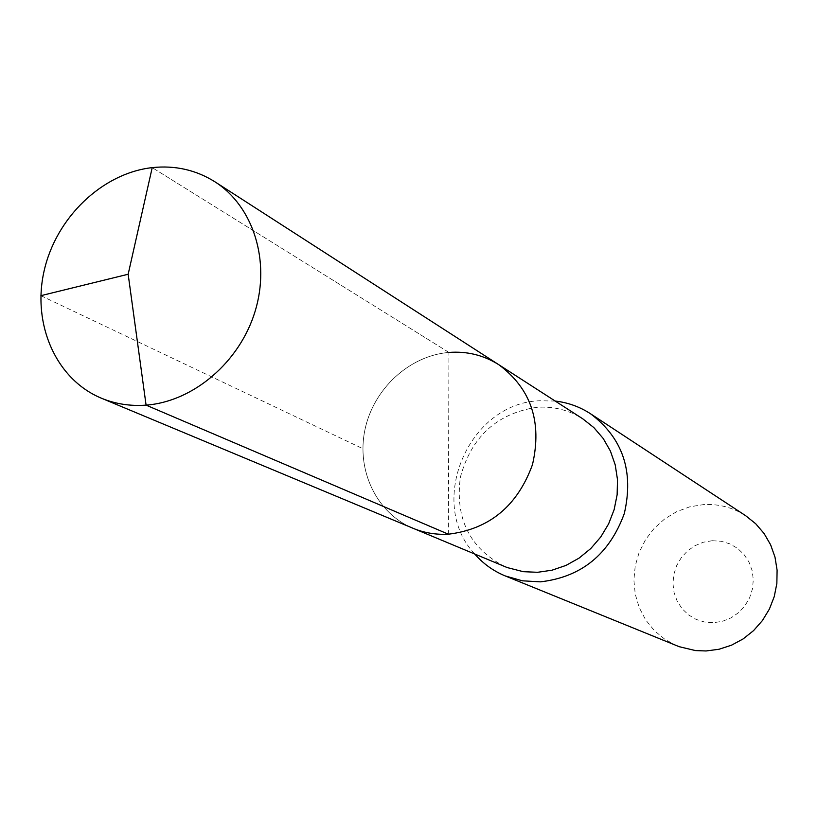 <?xml version="1.0" encoding="UTF-8"?>
<svg xmlns="http://www.w3.org/2000/svg" width="818" height="818" viewBox="0 0 818 818"><rect width="100%" height="100%" fill="white"/><g stroke="black" fill="none" stroke-linecap="round" stroke-linejoin="round"><path stroke-width="0.61" stroke-dasharray="4.09 3.07" d="M448.387 534.205L448.918 352.435C409.317 355.646 373.335 389 364.93 429.798C356.3 470.554 376.648 513.172 412.855 528.224C376.648 513.172 356.3 470.554 364.93 429.798C373.335 389 409.317 355.646 448.918 352.435C467.027 351.075 483.653 355.165 498.796 364.705M505.023 566.69C469.685 548.397 454.818 518.52 460.411 477.047C471.516 436.587 497.037 413.335 536.986 407.303C553.571 406.198 568.827 410.033 582.753 418.806M555.187 401.045L539.604 400.759C468.53 403.069 426.219 502.692 474.767 554.062M677.263 645.934L665.034 639.451L654.369 630.647L645.647 619.87L639.195 607.539L635.228 594.113L633.889 580.095L635.218 565.995L639.155 552.355L645.545 539.645L654.175 528.356L664.707 518.888L676.783 511.598L689.942 506.771L703.705 504.583C718.92 503.796 732.918 507.518 745.699 515.729M712.222 540.718L703.337 542.222L694.952 545.688L687.468 550.943L681.261 557.712L676.639 565.667L673.817 574.42L672.948 583.541L674.073 592.569L677.14 601.077L682.007 608.623L688.429 614.829L696.098 619.39L704.635 622.058L713.613 622.702L722.57 621.281L731.067 617.856L738.654 612.59L744.953 605.76L749.646 597.702L752.478 588.837L753.306 579.614L752.11 570.504L748.94 561.966L743.961 554.43L737.447 548.285L729.717 543.817L721.159 541.26L712.222 540.718M448.918 352.435L152.22 167.618L448.918 352.435M40.9 295.676L362.875 448.693"/><path stroke-width="1.23" d="M448.918 352.435C467.027 351.075 483.653 355.165 498.796 364.705C531.015 388.642 542.252 421.924 532.498 464.563C517.477 505.933 489.44 529.144 448.387 534.205C435.933 534.86 424.092 532.866 412.855 528.224C424.092 532.866 435.933 534.86 448.387 534.205C489.44 529.144 517.477 505.933 532.498 464.563C542.252 421.924 531.015 388.642 498.796 364.705L214.991 181.841C253.273 206.31 270.635 260.83 255.073 311.464C239.674 362.129 193.385 401.587 146.085 405.135L448.387 534.205M498.796 364.705L582.753 418.806L593.878 427.609L603.203 438.468L610.402 451.035L615.228 464.91L617.498 479.624L617.14 494.706L614.144 509.624L608.612 523.888L600.729 537.017L590.76 548.561L579.042 558.132L565.974 565.422L552.007 570.197L537.61 572.293L523.264 571.68L507.211 567.569L101.299 398.161C115.348 403.98 130.277 406.301 146.085 405.135L128.16 274.245L152.22 167.618C102.148 173.222 55.972 217.721 44.09 271.024C31.943 324.276 56.023 379.327 101.299 398.161M474.767 554.062C483.244 563.766 493.428 571.066 505.319 575.964L522.405 580.811L540.33 581.854C581.394 577.13 609.39 554.348 624.318 513.489C634.011 471.301 622.754 438.07 590.555 413.785C579.778 406.781 567.989 402.528 555.187 401.045M590.555 413.785L745.699 515.729L755.709 523.745L764.104 533.53L770.607 544.778L774.994 557.119L777.1 570.156L776.855 583.459L774.257 596.578L769.39 609.083L762.417 620.555L753.562 630.617L743.143 638.919L731.486 645.197L719.002 649.257L706.087 650.964L695.525 650.586L679.216 646.701L505.319 575.964M40.9 295.676L128.16 274.245L152.22 167.618C175.124 165.195 196.044 169.939 214.991 181.841"/></g></svg>
